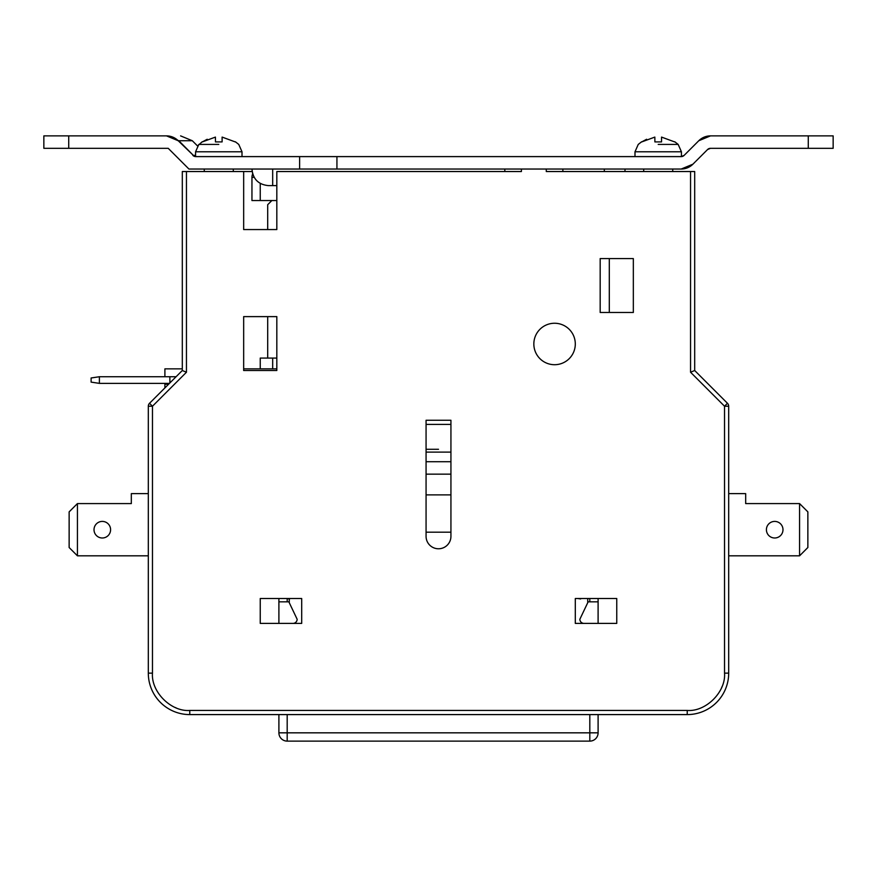 <?xml version="1.0" encoding="UTF-8"?>
<svg xmlns="http://www.w3.org/2000/svg" width="877" height="877" viewBox="0 0 877 877"><rect width="100%" height="100%" fill="white"/><g stroke="black" fill="none" stroke-linecap="round" stroke-linejoin="round"><path stroke-width="1.32" d="M218.79 144.42L198.827 144.42L218.79 144.42M658.21 144.42L678.173 144.42L658.21 144.42M533.841 343.981A20.73 20.73 0 0 1 554.571 323.251A20.73 20.73 0 0 1 575.301 343.981A20.73 20.73 0 0 1 554.571 364.711A20.73 20.73 0 0 1 533.841 343.981M233.304 171.53L233.304 169.042M204.275 171.53L204.275 169.042M504.823 171.53L504.823 169.042M672.725 171.53L672.725 169.042L681.188 169.042L692.918 164.185L695.253 161.839M643.696 171.53L643.696 169.042M625.049 169.042A16.586 16.586 0 0 1 624.862 171.53M695.867 161.236L707.575 149.529A4.144 4.144 0 0 1 710.502 148.312L707.575 149.529L710.502 148.312L833.15 148.312L833.15 135.88L710.502 135.88L698.783 140.737L701.326 138.654M670.642 156.61L681.188 156.61L684.126 155.393L681.188 156.61L336.932 156.61L336.932 169.042L299.627 169.042L299.627 156.61L336.932 156.61M242.008 156.61L242.008 151.787L195.571 151.787L195.571 156.599M681.429 156.599L681.429 151.787L634.992 151.787L634.992 156.61M450.931 461.719L426.069 461.719M68.724 135.88L43.85 135.88L43.85 148.312L68.724 148.312L68.724 135.88L166.498 135.88C184.915 135.88 184.915 135.88 166.498 135.88L178.809 140.737L193.368 155.393L178.217 140.737L166.509 135.88A16.586 16.586 0 0 1 178.217 140.737L192.315 140.737L197.489 145.911L202.203 141.778M766.41 529.697A8.288 8.288 0 0 1 774.698 521.409A8.288 8.288 0 0 1 782.986 529.697A8.288 8.288 0 0 1 774.698 537.996A8.288 8.288 0 0 1 766.41 529.697M94.014 529.697A8.288 8.288 0 0 1 102.302 521.409A8.288 8.288 0 0 1 110.59 529.697A8.288 8.288 0 0 1 102.302 537.996A8.288 8.288 0 0 1 94.014 529.697M450.931 424.402L426.069 424.402L426.069 420.258L450.931 420.258L450.931 536.329A12.431 12.431 0 0 1 438.5 548.772A12.431 12.431 0 0 1 426.069 536.329L426.069 420.258L450.931 420.258M633.337 258.583L633.337 312.475L600.175 312.475L600.175 258.583L633.337 258.583L633.337 312.475M243.663 316.619L276.825 316.619L276.825 370.511L243.663 370.511L243.663 316.619L243.663 368.855L276.825 368.855M222.155 137.097L235.233 141.91L222.111 137.097L222.111 141.91L215.468 141.91L215.424 137.097L202.346 141.91L207.202 139.268M641.767 141.91L654.845 137.097L654.889 141.91L661.532 141.91L661.532 137.097L674.654 141.91L661.576 137.097M69.14 511.872L69.14 547.522L77.428 555.821L77.428 503.584L69.14 511.872M799.572 503.584L799.572 555.821L807.86 547.522L807.86 511.872L799.572 503.584L745.68 503.584L745.68 493.63L728.688 493.63M646.623 139.268L641.789 141.888M148.312 493.63L131.32 493.63L131.32 503.584L77.428 503.584M296.36 598.52L299.09 598.52M289.629 598.958L287.185 598.574L289.673 598.52M577.921 598.52L580.695 598.52M577.888 598.52L580.64 598.958M587.371 598.52L589.815 598.574M426.069 449.276L438.5 449.276M271.848 200.548L267.704 204.692L267.704 229.566M267.704 316.619L267.704 358.079M609.296 258.583L609.296 312.475M148.312 555.821L77.428 555.821M799.572 555.821L728.688 555.821M176.091 376.737L99.397 376.737L91.109 377.976L91.109 382.12L99.397 383.37L169.458 383.37M450.931 474.15L426.069 474.15M450.931 494.88L426.069 494.88M450.931 532.186L426.069 532.186M276.825 358.079L260.239 358.079L260.239 368.855M99.397 376.737L99.397 383.37M171.815 136.757L172.363 136.955M173.076 137.24L177.286 139.871M193.598 155.974L192.874 155.393A4.144 4.144 0 0 0 195.812 156.61L193.368 155.393L195.571 155.393M164.898 383.37L164.898 387.93M698.783 140.737L684.126 155.393L698.783 140.737A16.586 16.586 0 0 1 710.502 135.88L737.447 135.88M254.177 177.329L251.951 177.329L251.951 200.548L276.825 200.548M684.126 155.393A4.144 4.144 0 0 1 681.188 156.61M267.452 156.61L272.681 156.61L267.452 156.61M287.185 598.52L287.185 601.83M260.239 598.52L301.699 598.52L301.699 623.394L260.239 623.394L260.239 598.52L278.897 598.52L278.897 623.394M289.267 598.914L289.267 602.707M589.815 598.52L589.815 601.83M616.761 598.52L616.761 623.394L575.301 623.394L575.301 598.52L616.761 598.52L598.103 598.52L598.103 601.83L588.149 601.83L579.861 619.239A4.144 4.144 0 0 0 584.005 623.394M587.733 598.914L587.733 602.707M182.306 368.855L164.898 368.855L164.898 376.737M168.625 384.192L164.898 384.192M68.724 148.312L168.22 148.312L188.939 169.042L299.627 169.042M251.951 177.329A8.288 8.288 0 0 1 252.686 173.92L251.951 169.042C252.938 179.116 258.463 184.641 268.537 185.628L276.825 185.628M299.627 156.61L195.812 156.61M278.897 714.591L278.897 732.832A8.288 8.288 163.4 0 0 287.185 741.12L589.815 741.12A8.288 8.288 0 0 0 598.103 732.832L598.103 714.591M598.103 623.394L598.103 601.83M252.137 171.53L182.306 171.53L182.306 370.511L149.529 403.288L152.466 406.226L148.312 406.226L148.312 673.13A41.46 41.46 0 0 0 189.772 714.591L287.185 714.591L287.185 741.12A8.288 8.288 163.4 0 1 278.897 732.832L598.103 732.832A8.288 8.288 0 0 1 589.815 741.12L589.815 714.591L287.185 714.591M336.932 169.042L681.188 169.042A16.586 16.586 0 0 0 692.918 164.185M186.45 171.53L186.45 372.232L152.466 406.226L152.466 673.13C150.987 691.843 171.059 711.916 189.772 710.447L687.228 710.447L687.228 714.591L589.815 714.591M687.228 710.447C705.941 711.916 726.013 691.854 724.534 673.13L728.688 673.13A41.46 41.46 0 0 1 687.228 714.591A41.46 41.46 0 0 0 728.688 673.13L728.688 406.226L724.534 406.226L727.471 403.288L694.694 370.511L694.694 171.53L546.283 171.53L546.283 169.042M292.995 623.394A4.144 4.144 0 0 0 297.139 619.239L288.851 601.83L278.897 601.83M148.312 406.226A4.144 4.144 0 0 1 149.529 403.288A4.144 4.144 0 0 0 148.312 406.226M727.471 403.288A4.144 4.144 0 0 1 728.688 406.226A4.144 4.144 0 0 0 727.471 403.288L694.694 370.511L690.55 372.232L690.55 171.53M521.409 169.042L521.409 171.53L276.825 171.53L276.825 229.566L243.663 229.566L243.663 171.53M186.45 372.232L182.306 370.511M450.931 452.115L426.069 452.115M272.681 358.079L272.681 368.855M169.875 382.953L169.875 376.737M808.276 135.88L808.276 148.312M260.239 183.403L260.239 200.548M272.681 169.042L272.681 185.628M604.319 169.042L604.319 171.53M175.345 707.542L176.036 707.827M721.639 687.557L721.914 686.866M152.466 673.13L148.312 673.13A41.46 41.46 0 0 0 189.772 714.591L189.772 710.447M724.534 673.13L724.534 406.226L690.55 372.232M238.752 144.42L242.008 151.787L238.752 144.42L235.376 141.778M678.173 144.42L681.429 151.787L678.173 144.42L674.797 141.778M638.248 144.42L634.992 151.787L638.248 144.42L641.624 141.778M198.827 144.42L195.571 151.787M192.315 140.737L180.596 135.88M562.87 171.53L562.87 169.042"/></g></svg>
